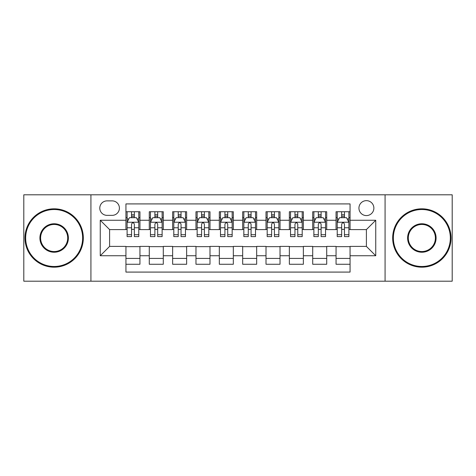 <?xml version="1.0" encoding="UTF-8"?>
<svg xmlns="http://www.w3.org/2000/svg" width="476" height="476" viewBox="0 0 476 476"><rect width="100%" height="100%" fill="white"/><g stroke="black" fill="none" stroke-linecap="round" stroke-linejoin="round"><path stroke-width="0.71" d="M366.401 200.646A7.473 7.473 0 0 0 358.934 208.119A7.473 7.473 0 0 0 366.401 215.586A7.473 7.473 0 0 0 373.874 208.119A7.473 7.473 0 0 0 366.401 200.646M385.078 281.191L452.2 281.191L452.2 194.809L385.078 194.809L385.078 281.191L90.922 281.191L90.922 194.809L23.8 194.809L23.8 281.191L90.922 281.191M350.062 211.737L336.056 211.737L336.056 220.257L326.714 220.257L326.714 229.593L336.056 229.593L336.056 220.257M326.714 220.257L326.714 211.737L312.708 211.737L312.708 220.257L303.367 220.257L303.367 229.593L312.708 229.593L312.708 220.257M303.367 220.257L303.367 211.737L289.36 211.737L289.36 220.257L280.025 220.257L280.025 229.593L289.36 229.593L289.36 220.257M280.025 220.257L280.025 211.737L266.013 211.737L266.013 220.257L256.677 220.257L256.677 229.593L266.013 229.593L266.013 220.257M256.677 220.257L256.677 211.737L242.671 211.737L242.671 220.257L233.329 220.257L233.329 229.593L242.671 229.593L242.671 220.257M233.329 220.257L233.329 211.737L219.323 211.737L219.323 220.257L209.987 220.257L209.987 229.593L219.323 229.593L219.323 220.257M209.987 220.257L209.987 211.737L195.975 211.737L195.975 220.257L186.64 220.257L186.64 229.593L195.975 229.593L195.975 220.257M186.64 220.257L186.64 211.737L172.633 211.737L172.633 220.257L163.292 220.257L163.292 229.593L172.633 229.593L172.633 220.257M163.292 220.257L163.292 211.737L149.285 211.737L149.285 229.593L139.944 229.593L139.944 211.737L125.938 211.737M125.938 264.263L139.944 264.263L139.944 246.407L149.285 246.407L149.285 264.263L163.292 264.263L163.292 246.407L172.633 246.407L172.633 255.743L163.292 255.743M172.633 255.743L172.633 264.263L186.64 264.263L186.64 246.407L195.975 246.407L195.975 255.743L186.64 255.743M195.975 255.743L195.975 264.263L209.987 264.263L209.987 246.407L219.323 246.407L219.323 255.743L209.987 255.743M219.323 255.743L219.323 264.263L233.329 264.263L233.329 246.407L242.671 246.407L242.671 255.743L233.329 255.743M242.671 255.743L242.671 264.263L256.677 264.263L256.677 246.407L266.013 246.407L266.013 255.743L256.677 255.743M266.013 255.743L266.013 264.263L280.025 264.263L280.025 246.407L289.36 246.407L289.36 255.743L280.025 255.743M289.36 255.743L289.36 264.263L303.367 264.263L303.367 246.407L312.708 246.407L312.708 255.743L303.367 255.743M312.708 255.743L312.708 264.263L326.714 264.263L326.714 246.407L336.056 246.407L336.056 255.743L326.714 255.743M107.029 215.354L112.163 215.354A7.235 7.235 0 0 0 119.405 208.119A7.235 7.235 0 0 0 112.163 200.878L107.029 200.878A7.235 7.235 0 0 0 99.793 208.119A7.235 7.235 0 0 0 107.029 215.354M385.078 194.809L90.922 194.809M350.062 220.257L350.062 203.912L125.938 203.912L125.938 229.593L109.599 229.593L109.599 246.407L125.938 246.407L125.938 272.088L350.062 272.088L350.062 246.407L366.401 246.407L366.401 229.593L350.062 229.593L350.062 220.257L375.743 220.257L375.743 255.743L350.062 255.743M125.938 255.743L100.257 255.743L100.257 220.257L125.938 220.257M336.056 255.743L336.056 264.263L350.062 264.263M125.938 217.574L127.104 217.574M131.543 217.574L134.345 217.574M138.778 217.574L139.944 217.574M125.938 229.361L127.104 229.361M131.543 229.361L134.345 229.361M138.778 229.361L139.944 229.361M125.938 246.639L139.944 246.639M125.938 258.426L139.944 258.426M149.285 229.361L150.452 229.361M154.89 229.361L157.687 229.361M162.126 229.361L163.292 229.361M149.285 217.574L150.452 217.574M154.89 217.574L157.687 217.574M162.126 217.574L163.292 217.574M149.285 246.639L163.292 246.639M149.285 258.426L163.292 258.426M172.633 246.639L186.64 246.639M172.633 258.426L186.64 258.426M172.633 217.574L173.799 217.574M178.232 217.574L181.035 217.574M185.473 217.574L186.64 217.574M172.633 229.361L173.799 229.361M178.232 229.361L181.035 229.361M185.473 229.361L186.64 229.361M195.975 246.639L209.987 246.639M195.975 258.426L209.987 258.426M195.975 217.574L197.147 217.574M201.58 217.574L204.382 217.574M208.815 217.574L209.987 217.574M195.975 229.361L197.147 229.361M201.58 229.361L204.382 229.361M208.815 229.361L209.987 229.361M219.323 246.639L233.329 246.639M219.323 258.426L233.329 258.426M219.323 217.574L220.489 217.574M224.928 217.574L227.73 217.574M232.163 217.574L233.329 217.574M219.323 229.361L220.489 229.361M224.928 229.361L227.73 229.361M232.163 229.361L233.329 229.361M242.671 246.639L256.677 246.639M242.671 258.426L256.677 258.426M242.671 217.574L243.837 217.574M248.27 217.574L251.072 217.574M255.511 217.574L256.677 217.574M242.671 229.361L243.837 229.361M248.27 229.361L251.072 229.361M255.511 229.361L256.677 229.361M266.013 246.639L280.025 246.639M266.013 258.426L280.025 258.426M266.013 217.574L267.185 217.574M271.618 217.574L274.42 217.574M278.853 217.574L280.025 217.574M266.013 229.361L267.185 229.361M271.618 229.361L274.42 229.361M278.853 229.361L280.025 229.361M289.36 246.639L303.367 246.639M289.36 258.426L303.367 258.426M289.36 217.574L290.527 217.574M294.965 217.574L297.768 217.574M302.2 217.574L303.367 217.574M289.36 229.361L290.527 229.361M294.965 229.361L297.768 229.361M302.2 229.361L303.367 229.361M312.708 246.639L326.714 246.639M312.708 258.426L326.714 258.426M312.708 217.574L313.874 217.574M318.313 217.574L321.11 217.574M325.548 217.574L326.714 217.574M312.708 229.361L313.874 229.361M318.313 229.361L321.11 229.361M325.548 229.361L326.714 229.361M336.056 246.639L350.062 246.639M336.056 258.426L350.062 258.426M336.056 217.574L337.222 217.574M341.655 217.574L344.457 217.574M348.896 217.574L350.062 217.574M336.056 229.361L337.222 229.361M341.655 229.361L344.457 229.361M348.896 229.361L350.062 229.361M109.599 229.593L100.257 220.257M109.599 246.407L100.257 255.743M375.743 220.257L366.401 229.593M375.743 255.743L366.401 246.407M134.345 214.771L131.543 214.771M138.778 234.698L134.345 234.698L134.345 236.602L138.778 236.602L138.778 222.357L136.445 217.687L129.442 217.687L127.104 222.357L127.104 236.602L131.543 236.602L131.543 234.698L127.104 234.698M127.104 222.357L127.104 211.737M138.778 222.357L138.778 211.737M131.543 217.687L131.543 211.737M134.345 211.737L134.345 217.687M134.345 234.698L134.345 224.107C133.411 222.31 132.477 222.31 131.543 224.107L131.543 234.698M54.151 209.517A28.483 28.483 0 0 0 25.668 238A28.483 28.483 0 0 0 54.151 266.483A28.483 28.483 0 0 0 82.634 238A28.483 28.483 0 0 0 54.151 209.517M54.151 267.185A29.185 29.185 0 0 1 24.966 238A29.185 29.185 0 0 1 54.151 208.815A29.185 29.185 0 0 1 83.33 238A29.185 29.185 0 0 1 54.151 267.185M54.151 223.762A14.238 14.238 0 0 1 68.389 238A14.238 14.238 0 0 1 54.151 252.238A14.238 14.238 0 0 1 39.907 238A14.238 14.238 0 0 1 54.151 223.762M54.151 251.542A13.542 13.542 0 0 0 67.693 238A13.542 13.542 0 0 0 54.151 224.458A13.542 13.542 0 0 0 40.609 238A13.542 13.542 0 0 0 54.151 251.542M421.849 209.517A28.483 28.483 0 0 0 393.366 238A28.483 28.483 0 0 0 421.849 266.483A28.483 28.483 0 0 0 450.332 238A28.483 28.483 0 0 0 421.849 209.517M421.849 267.185A29.185 29.185 0 0 1 392.67 238A29.185 29.185 0 0 1 421.849 208.815A29.185 29.185 0 0 1 451.034 238A29.185 29.185 0 0 1 421.849 267.185M421.849 223.762A14.238 14.238 0 0 1 436.093 238A14.238 14.238 0 0 1 421.849 252.238A14.238 14.238 0 0 1 407.611 238A14.238 14.238 0 0 1 421.849 223.762M421.849 251.542A13.542 13.542 0 0 0 435.391 238A13.542 13.542 0 0 0 421.849 224.458A13.542 13.542 0 0 0 408.307 238A13.542 13.542 0 0 0 421.849 251.542M157.687 214.771L154.89 214.771M162.126 234.698L157.687 234.698L157.687 236.602L162.126 236.602L162.126 222.357L159.793 217.687L152.784 217.687L150.452 222.357L150.452 236.602L154.89 236.602L154.89 234.698L150.452 234.698M150.452 222.357L150.452 211.737M162.126 222.357L162.126 211.737M154.89 217.687L154.89 211.737M157.687 211.737L157.687 217.687M157.687 234.698L157.687 224.107C156.759 222.31 155.825 222.31 154.89 224.107L154.89 234.698M181.035 214.771L178.232 214.771M185.473 234.698L181.035 234.698L181.035 236.602L185.473 236.602L185.473 222.357L183.135 217.687L176.132 217.687L173.799 222.357L173.799 236.602L178.232 236.602L178.232 234.698L173.799 234.698M173.799 222.357L173.799 211.737M185.473 222.357L185.473 211.737M178.232 217.687L178.232 211.737M181.035 211.737L181.035 217.687M181.035 234.698L181.035 224.107C180.101 222.31 179.166 222.31 178.232 224.107L178.232 234.698M204.382 214.771L201.58 214.771M208.815 234.698L204.382 234.698L204.382 236.602L208.815 236.602L208.815 222.357L206.483 217.687L199.48 217.687L197.147 222.357L197.147 236.602L201.58 236.602L201.58 234.698L197.147 234.698M197.147 222.357L197.147 211.737M208.815 222.357L208.815 211.737M201.58 217.687L201.58 211.737M204.382 211.737L204.382 217.687M204.382 234.698L204.382 224.107C203.448 222.31 202.514 222.31 201.58 224.107L201.58 234.698M227.73 214.771L224.928 214.771M232.163 234.698L227.73 234.698L227.73 236.602L232.163 236.602L232.163 222.357L229.831 217.687L222.827 217.687L220.489 222.357L220.489 236.602L224.928 236.602L224.928 234.698L220.489 234.698M220.489 222.357L220.489 211.737M232.163 222.357L232.163 211.737M224.928 217.687L224.928 211.737M227.73 211.737L227.73 217.687M227.73 234.698L227.73 224.107C226.796 222.31 225.862 222.31 224.928 224.107L224.928 234.698M251.072 214.771L248.27 214.771M255.511 234.698L251.072 234.698L251.072 236.602L255.511 236.602L255.511 222.357L253.172 217.687L246.169 217.687L243.837 222.357L243.837 236.602L248.27 236.602L248.27 234.698L243.837 234.698M243.837 222.357L243.837 211.737M255.511 222.357L255.511 211.737M248.27 217.687L248.27 211.737M251.072 211.737L251.072 217.687M251.072 234.698L251.072 224.107C250.144 222.31 249.21 222.31 248.27 224.107L248.27 234.698M274.42 214.771L271.618 214.771M278.853 234.698L274.42 234.698L274.42 236.602L278.853 236.602L278.853 222.357L276.52 217.687L269.517 217.687L267.185 222.357L267.185 236.602L271.618 236.602L271.618 234.698L267.185 234.698M267.185 222.357L267.185 211.737M278.853 222.357L278.853 211.737M271.618 217.687L271.618 211.737M274.42 211.737L274.42 217.687M274.42 234.698L274.42 224.107C273.486 222.31 272.552 222.31 271.618 224.107L271.618 234.698M297.768 214.771L294.965 214.771M302.2 234.698L297.768 234.698L297.768 236.602L302.2 236.602L302.2 222.357L299.868 217.687L292.865 217.687L290.527 222.357L290.527 236.602L294.965 236.602L294.965 234.698L290.527 234.698M290.527 222.357L290.527 211.737M302.2 222.357L302.2 211.737M294.965 217.687L294.965 211.737M297.768 211.737L297.768 217.687M297.768 234.698L297.768 224.107C296.834 222.31 295.899 222.31 294.965 224.107L294.965 234.698M321.11 214.771L318.313 214.771M325.548 234.698L321.11 234.698L321.11 236.602L325.548 236.602L325.548 222.357L323.216 217.687L316.207 217.687L313.874 222.357L313.874 236.602L318.313 236.602L318.313 234.698L313.874 234.698M313.874 222.357L313.874 211.737M325.548 222.357L325.548 211.737M318.313 217.687L318.313 211.737M321.11 211.737L321.11 217.687M321.11 234.698L321.11 224.107C320.181 222.31 319.247 222.31 318.313 224.107L318.313 234.698M344.457 214.771L341.655 214.771M348.896 234.698L344.457 234.698L344.457 236.602L348.896 236.602L348.896 222.357L346.558 217.687L339.555 217.687L337.222 222.357L337.222 236.602L341.655 236.602L341.655 234.698L337.222 234.698M337.222 222.357L337.222 211.737M348.896 222.357L348.896 211.737M341.655 217.687L341.655 211.737M344.457 211.737L344.457 217.687M344.457 234.698L344.457 224.107C343.523 222.31 342.589 222.31 341.655 224.107L341.655 234.698M149.285 255.743L139.944 255.743M149.285 220.257L139.944 220.257M138.718 222.238L127.163 222.238M127.104 218.972L128.8 218.972M137.088 218.972L138.778 218.972M131.543 227.772L127.104 227.772M138.778 227.772L134.345 227.772M134.345 216.259L131.543 216.259M162.066 222.238L150.511 222.238M150.452 218.972L152.147 218.972M160.436 218.972L162.126 218.972M154.89 227.772L150.452 227.772M162.126 227.772L157.687 227.772M157.687 216.259L154.89 216.259M185.414 222.238L173.859 222.238M173.799 218.972L175.489 218.972M183.778 218.972L185.473 218.972M178.232 227.772L173.799 227.772M185.473 227.772L181.035 227.772M181.035 216.259L178.232 216.259M208.762 222.238L197.201 222.238M197.147 218.972L198.837 218.972M207.125 218.972L208.815 218.972M201.58 227.772L197.147 227.772M208.815 227.772L204.382 227.772M204.382 216.259L201.58 216.259M232.104 222.238L220.549 222.238M220.489 218.972L222.185 218.972M230.473 218.972L232.163 218.972M224.928 227.772L220.489 227.772M232.163 227.772L227.73 227.772M227.73 216.259L224.928 216.259M255.451 222.238L243.896 222.238M243.837 218.972L245.527 218.972M253.815 218.972L255.511 218.972M248.27 227.772L243.837 227.772M255.511 227.772L251.072 227.772M251.072 216.259L248.27 216.259M278.799 222.238L267.238 222.238M267.185 218.972L268.875 218.972M277.163 218.972L278.853 218.972M271.618 227.772L267.185 227.772M278.853 227.772L274.42 227.772M274.42 216.259L271.618 216.259M302.141 222.238L290.586 222.238M290.527 218.972L292.222 218.972M300.511 218.972L302.2 218.972M294.965 227.772L290.527 227.772M302.2 227.772L297.768 227.772M297.768 216.259L294.965 216.259M325.489 222.238L313.934 222.238M313.874 218.972L315.564 218.972M323.853 218.972L325.548 218.972M318.313 227.772L313.874 227.772M325.548 227.772L321.11 227.772M321.11 216.259L318.313 216.259M348.837 222.238L337.282 222.238M337.222 218.972L338.912 218.972M347.2 218.972L348.896 218.972M341.655 227.772L337.222 227.772M348.896 227.772L344.457 227.772M344.457 216.259L341.655 216.259"/></g></svg>

